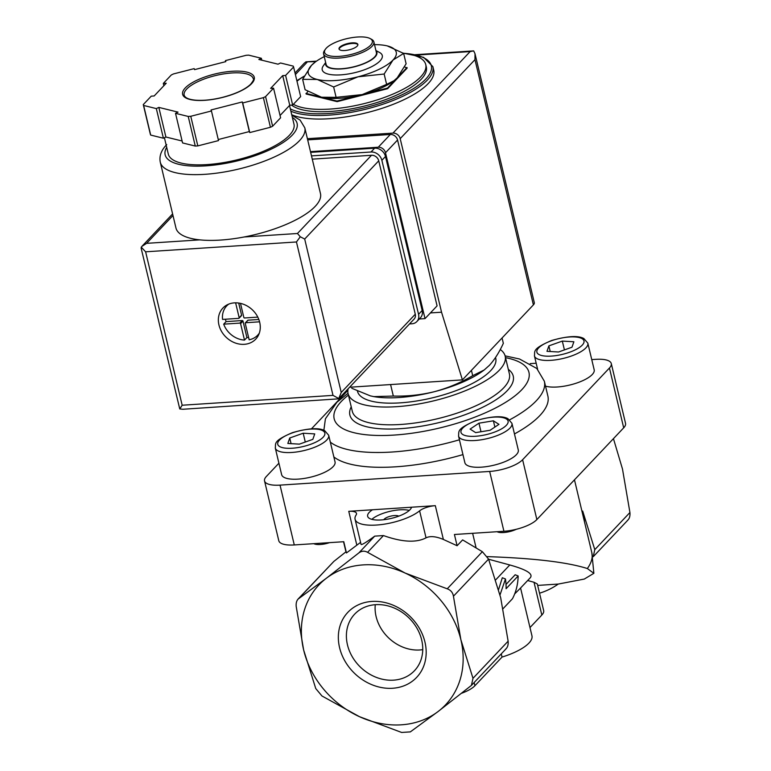 <?xml version="1.0" encoding="UTF-8"?>
<svg xmlns="http://www.w3.org/2000/svg" width="771" height="771" viewBox="0 0 771 771"><rect width="100%" height="100%" fill="white"/><g stroke="black" fill="none" stroke-linecap="round" stroke-linejoin="round"><path stroke-width="1.16" d="M584.572 522.218A87.2 73.216 -136.6 0 0 582.683 511.057L594.798 549.636L593.198 556.739L628.114 519.866M627.392 520.492C629.396 518.864 630.244 516.204 629.926 512.522L622.486 469.019L613.446 438.651M293.375 104.297A71.048 23.708 -13.4 0 0 330.094 109.068A71.048 23.708 -13.4 0 0 425.746 64.581L426.315 66.952A71.048 23.708 166.6 0 1 330.663 111.438A71.048 23.708 166.6 0 1 291.64 105.116M304.179 76.194A71.048 23.708 -13.4 0 0 296.98 81.215M425.746 64.581A71.048 23.708 -13.4 0 0 403.397 53.266M403.166 53.132L423.597 57.333L432.878 66.634L433.726 70.19A77.514 25.867 166.6 0 1 329.381 118.724A77.514 25.867 166.6 0 1 291.727 114.734M471.428 370.34L472.7 375.689C460.634 382.734 447.864 388.064 434.401 391.687C420.87 394.983 407.184 396.439 393.326 396.053L373.896 396.612L370.34 395.87L351.788 388.276M502.066 337.977L503.338 343.326C499.251 352.299 494.606 359.633 489.412 365.329L484.198 369.974L472.7 375.689M390.589 384.565L393.326 396.053M298.011 599.134L333.872 561.394L298.734 598.508C296.739 600.137 295.891 602.797 296.199 606.488L303.649 649.992L315.753 688.561L321.96 695.972L359.45 716.673L401.614 732.45L410.345 731.881L438.073 711.546L471.399 685.409L472.989 678.307L460.885 639.728L453.435 596.224C452.818 592.562 450.756 590.094 447.238 588.813L405.074 573.036A87.2 73.216 -136.6 0 0 326.461 578.173A87.2 73.216 -136.6 0 0 303.649 649.992A87.2 73.216 -136.6 0 0 359.45 716.673A87.2 73.216 -136.6 0 0 438.073 711.546A87.2 73.216 -136.6 0 0 460.885 639.728A87.2 73.216 -136.6 0 0 405.074 573.036L367.574 552.335C364.625 550.648 361.715 550.841 358.843 552.913L326.461 578.173L298.02 599.144M500.003 594.923L505.468 578.992A64.591 54.23 43.4 0 1 506.094 588.707L518.151 575.966A64.591 54.23 43.4 0 1 512.474 598.73L503.077 608.666M461.704 693.225A25.838 8.626 -13.4 0 0 474.917 685.727L502.046 657.065A41.981 14.013 -13.4 0 0 531.951 635.805L520.57 588.022L514.671 593.93M529.985 627.555L541.83 615.046A25.838 8.626 -13.4 0 0 543.671 610.574L537.339 584.013L534.014 582.259L527.653 580.534M278.909 463.207L266.38 476.449A25.838 8.626 -13.4 0 0 264.54 480.921A25.838 8.626 -13.4 0 0 280.027 485.123L489.672 471.438L503.926 531.267L454.418 534.496L457.097 545.733L462.619 539.902L482.367 551.699L488.573 559.11L500.678 597.689L508.128 641.183C508.436 644.874 507.588 647.534 505.593 649.163M502.046 657.065L501.275 653.856M505.468 578.992L502.316 577.739L498.606 589.507M518.151 575.966L515.163 574.771L506.017 584.437M537.666 585.411L558.252 584.061L584.312 579.06L593.853 573.316L587.348 568.535C567.302 562.184 533.946 558.223 487.262 556.623M539.527 593.198A87.2 73.216 -136.6 0 0 558.252 584.061M371.921 601.438A47.339 39.755 -136.6 0 0 350.468 668.977A47.339 39.755 -136.6 0 0 424.397 664.149A47.339 39.755 -136.6 0 0 371.921 601.438M333.872 561.394L346.15 551.679M520.56 588.022L530.352 577.681C533.32 573.855 526.468 569.615 509.795 564.97L488.621 559.245M355.074 519.268A35.524 11.854 -13.4 0 0 381.944 524.502A35.524 11.854 -13.4 0 0 419.607 510.836A12.914 4.308 -13.4 0 1 435.326 505.67L411.579 507.212A22.61 7.546 166.6 0 1 381.192 519.953A22.61 7.546 166.6 0 1 367.642 516.281A22.61 7.546 166.6 0 1 372.509 509.766L348.762 511.318A12.914 4.308 -13.4 0 1 356.501 513.419A12.914 4.308 -13.4 0 1 356.115 514.98A35.524 11.854 -13.4 0 0 355.074 519.268L361.059 544.384C361.589 545.164 366.148 542.418 374.725 536.134L383.457 535.566L367.574 552.335M419.607 510.836L426.035 537.84C416.292 542.938 402.096 542.177 383.457 535.566M472.633 533.31L476.064 547.718M264.54 480.921L278.794 540.741A25.838 8.626 -13.4 0 0 294.281 544.943L343.779 541.714L346.449 552.952L360.577 542.37M426.035 537.84C430.151 535.816 435.933 536.356 443.373 539.449L457.097 545.733M503.926 531.267A25.838 8.626 -13.4 0 0 536.867 519.558L623.691 427.828A25.838 8.626 -13.4 0 0 625.532 423.366L611.278 363.536A25.838 8.626 -13.4 0 0 595.8 359.334L591.752 359.594M411.579 507.212L372.509 509.766M347.885 390.348L311.465 428.821M536.182 363.228L530.236 363.613M489.672 471.438A25.838 8.626 -13.4 0 0 522.613 459.728L609.447 368.008A25.838 8.626 -13.4 0 0 611.278 363.536M587.83 343.143A27.448 9.156 166.6 0 1 550.88 360.336A27.448 9.156 166.6 0 1 534.428 355.865C535.219 351.47 531.47 349.08 551.583 340.512C567.398 336.031 578.154 335.375 583.849 338.536L587.83 343.143L594.181 369.801A27.448 9.156 166.6 0 1 557.231 386.994A27.448 9.156 166.6 0 1 545.521 386.155M328.697 435.278L335.048 461.935A27.448 9.156 166.6 0 1 298.088 479.119A27.448 9.156 166.6 0 1 281.637 474.657L275.286 447.999C276.076 443.595 272.336 441.214 292.44 432.647C308.255 428.165 319.011 427.5 324.707 430.661L328.697 435.278A27.448 9.156 166.6 0 1 291.737 452.471A27.448 9.156 166.6 0 1 275.286 447.999M511.934 423.318L518.285 449.975A27.448 9.156 166.6 0 1 481.335 467.168A27.448 9.156 166.6 0 1 464.874 462.696L458.533 436.039C459.323 431.644 455.574 429.254 475.688 420.687C491.503 416.205 502.258 415.54 507.954 418.711L511.934 423.318A27.448 9.156 166.6 0 1 474.984 440.511A27.448 9.156 166.6 0 1 458.533 436.039M462.947 454.601A113.038 37.712 166.6 0 1 395.696 466.812A113.038 37.712 166.6 0 1 333.862 456.943M505.092 355.865L519.519 358.997L536.789 368.461L544.345 381.221L547.873 396.034A113.038 37.712 166.6 0 1 514.469 433.948M500.254 349.523A80.743 26.937 166.6 0 1 505.159 356.125A80.743 26.937 166.6 0 1 396.467 406.693A80.743 26.937 166.6 0 1 348.078 393.557A80.743 26.937 166.6 0 1 348.184 388.738M495.531 357.513L495.743 358.37A71.048 23.708 166.6 0 1 400.091 402.867A71.048 23.708 166.6 0 1 357.503 391.311L357.474 391.176M484.207 369.984L483.321 370.639A71.048 23.708 166.6 0 1 434.401 391.687A71.048 23.708 166.6 0 1 398.819 397.537A71.048 23.708 166.6 0 1 374.118 396.66A71.048 23.708 166.6 0 1 373.077 396.467M307.889 91.392L306.116 94.004L337.129 101.637L387.649 88.684L407.146 68.089L404.582 66.904M305.971 93.407L336.994 101.049L337.129 101.637M336.994 101.049L387.505 88.087L387.649 88.684M387.505 88.087L407.001 67.491M403.647 53.43L387.264 45.903A45.219 15.083 166.6 0 1 393.017 60.022A45.219 15.083 166.6 0 1 358.014 76.801A45.219 15.083 166.6 0 1 317.247 79.461A45.219 15.083 166.6 0 1 311.494 65.342A45.219 15.083 166.6 0 1 315.358 61.959L311.494 65.342L302.627 79.346L317.247 79.461L333.641 86.978L358.014 76.801L384.151 74.026L393.017 60.022L403.647 53.43L406.115 63.791L397.248 77.794L393.942 80.753L386.618 84.386L362.245 94.573A45.219 15.083 166.6 0 1 323.887 97.724A45.219 15.083 166.6 0 1 323.222 97.609M393.942 80.753L393.383 81.167A45.219 15.083 166.6 0 1 362.245 94.573L336.108 97.348L321.488 97.233L305.094 89.706L302.627 79.346M384.151 74.026L386.618 84.386M333.641 86.978L336.108 97.348M339.134 49.219A9.686 3.229 166.6 0 1 352.202 43.465A9.686 3.229 166.6 0 1 357.898 44.747M344.83 50.51A9.686 3.229 166.6 0 1 339.018 48.939A9.686 3.229 166.6 0 1 347.692 43.542A9.686 3.229 166.6 0 1 357.869 44.448A9.686 3.229 166.6 0 1 344.83 50.51M339.279 56.37A24.547 8.192 166.6 0 1 325.439 49.19A24.547 8.192 166.6 0 1 346.545 38.723A24.547 8.192 166.6 0 1 370.109 38.55A24.547 8.192 166.6 0 1 365.791 48.833A24.547 8.192 166.6 0 1 339.279 56.37M370.109 38.55L371.526 39.302A25.838 8.626 166.6 0 1 373.858 41.885A25.838 8.626 166.6 0 1 339.076 58.066A25.838 8.626 166.6 0 1 323.589 53.864A25.838 8.626 166.6 0 1 324.514 50.51L325.439 49.19M373.858 41.885L376.402 52.553A25.838 8.626 166.6 0 1 341.62 68.725A25.838 8.626 166.6 0 1 326.133 64.523L323.589 53.864M375.997 50.867A26.349 8.789 166.6 0 1 368.374 61.661A26.349 8.789 166.6 0 1 341.428 68.927A26.349 8.789 166.6 0 1 325.728 62.837M375.92 50.539L379.496 52.447A30.879 10.302 166.6 0 1 374.07 65.371A30.879 10.302 166.6 0 1 340.724 74.864A30.879 10.302 166.6 0 1 323.319 65.824L325.651 62.518M315.358 61.959A45.219 15.083 166.6 0 1 324.254 56.63M374.523 44.651A45.219 15.083 166.6 0 1 384.864 45.412A45.219 15.083 166.6 0 1 387.264 45.903M498.962 424.349L493.392 420.812L478.955 423.183L470.098 429.09L475.668 432.627L490.096 430.257L498.962 424.349M312.833 439.354L314.732 433.9L303.186 433.215L289.732 438.005L287.834 443.46L299.389 444.135L312.833 439.354M571.976 347.22L573.875 341.765L562.319 341.09L548.875 345.871L546.976 351.325L558.522 352L571.976 347.22M305.287 442.034L303.186 433.215M291.081 443.643L289.732 438.005M494.886 427.067L493.392 420.812M480.998 431.75L478.955 423.183M564.42 349.909L562.319 341.09M550.224 351.518L548.875 345.871M329.574 542.639A12.982 4.327 166.6 0 1 320.428 544.49A12.982 4.327 166.6 0 1 313.816 543.68L313.816 543.671M516.281 529.282A12.982 4.327 166.6 0 1 503.675 532.539A12.982 4.327 166.6 0 1 497.064 531.72L497.054 531.711M375.265 604.695A38.935 32.69 -136.6 0 0 422.749 649.645M375.583 604.676A41.162 34.56 -136.6 0 0 355.865 612.945A41.162 34.56 -136.6 0 0 360.818 667.513A41.162 34.56 -136.6 0 0 415.579 669.469A41.162 34.56 -136.6 0 0 416.244 627.035A41.162 34.56 -136.6 0 0 375.583 604.676M371.824 519.346A22.61 7.546 166.6 0 1 409.266 510.431M383.794 519.721A8.076 2.698 166.6 0 1 390.839 516.117A8.076 2.698 166.6 0 1 398.752 516.156M310.482 151.646L378.272 147.222A6.457 5.426 43.4 0 1 385.5 152.764L425.014 318.616L419.279 318.992M307.398 138.693L392.959 133.113A6.457 5.426 43.4 0 1 400.197 138.655L441.542 312.207L462.398 379.881L533.387 304.892A12.914 4.308 -13.4 0 0 534.303 302.656L474.994 53.71M400.197 138.655L474.965 59.666L475.013 53.71L473.683 50.896L470.146 51.58L392.959 133.113M304.227 63.232L305.923 61.834L315.792 61.651M349.6 387.235L462.398 379.881M430.401 312.93L441.542 312.207M307.677 139.879L390.328 134.482A6.457 5.426 43.4 0 1 397.566 140.023L437.08 305.885L425.014 318.616M304.805 127.813A74.286 24.788 -13.4 0 1 238.287 169.138A74.286 24.788 -13.4 0 1 160.291 162.238L175.952 227.985A74.286 24.788 -13.4 0 0 199.843 239.868A74.286 24.788 -13.4 0 0 244.234 236.967A74.286 24.788 -13.4 0 0 320.466 193.56L304.805 127.813L300.102 120.074L291.843 115.207M259.335 333.111A21.318 17.897 43.4 0 1 257.687 335.192A21.318 17.897 43.4 0 1 249.158 339.789L245.245 323.348A0.646 0.54 43.4 0 1 245.679 322.721L259.576 321.815M257.803 317.112L244.552 317.98A0.646 0.54 43.4 0 1 243.829 317.421L240.485 303.369M241.14 315.811A0.646 0.54 -136.6 0 0 241.583 315.185L239.174 317.729A0.646 0.54 43.4 0 1 238.731 318.356L222.568 319.416A21.318 17.897 43.4 0 1 226.722 305.885A21.318 17.897 43.4 0 1 228.717 304.121M239.174 317.729L235.618 302.82M175.518 113.318L188.22 116.44A77.514 25.867 -13.4 0 0 190.765 116.276L211.447 110.976L211.042 109.964L242.287 101.945L242.701 102.957L263.383 97.657A77.514 25.867 -13.4 0 0 265.571 96.606L273.551 88.173L270.64 88.366L282.697 75.625L285.607 75.433L293.597 67A77.514 25.867 -13.4 0 0 293.231 66.113L280.538 62.991L278.032 64.186L258.844 59.463L261.35 58.268L248.648 55.136A77.514 25.867 -13.4 0 0 246.103 55.31L225.421 60.61L225.826 61.622L194.581 69.631L194.167 68.629L173.485 73.929A77.514 25.867 -13.4 0 0 171.297 74.98L163.317 83.413L166.228 83.22L154.171 95.961L151.261 96.153L143.271 104.586A77.514 25.867 -13.4 0 0 143.637 105.463L156.33 108.595L158.836 107.4L178.024 112.123L175.518 113.318L182.573 142.934L195.275 146.066L188.22 116.44M218.26 139.541L249.341 131.571L249.756 132.573L270.438 127.273A77.514 25.867 -13.4 0 0 272.626 126.222L265.571 96.606M270.438 127.273L263.383 97.657M195.275 146.066A77.514 25.867 -13.4 0 0 197.829 145.892L190.765 116.276M143.271 104.586L150.335 134.202A77.514 25.867 -13.4 0 0 150.692 135.079L143.637 105.463M280.056 115.486L289.751 105.242L292.662 105.049L300.651 96.616L293.597 67M272.626 126.222L280.605 117.79L273.551 88.173M150.692 135.079L163.394 138.211L165.89 137.016L182.12 141.006M197.829 145.892L218.511 140.592L211.447 110.976M218.925 324.928A22.61 18.986 43.4 0 1 222.896 308.053A22.61 18.986 43.4 0 1 252.358 309.817A22.61 18.986 43.4 0 1 255.731 339.134A22.61 18.986 43.4 0 1 234.798 342.806A22.61 18.986 43.4 0 1 218.925 324.928M371.497 155.279L297.452 233.497L300.276 236.764L304.69 239.039L341.235 392.458L338.623 398.838L414.152 319.049A6.457 5.426 -136.6 0 0 415.28 314.231L378.734 160.821A6.457 5.426 -136.6 0 0 371.497 155.279L312.265 159.144M338.623 398.838L182.852 409.266L179.759 408.938L141.112 248.069L141.864 246.392L146.625 243.337L172.974 215.504M300.276 236.764L296.45 241.969L145.623 251.809L182.168 405.228L179.759 408.938M145.623 251.809L141.218 247.144M338.826 398.559L333.005 395.378L182.168 405.228M164.406 137.72L168.3 154.075A64.591 21.549 -13.4 0 0 236.128 160.069A64.591 21.549 -13.4 0 0 293.973 124.131L289.52 105.482M289.751 105.242L282.697 75.625M292.662 105.049L285.607 75.433M261.803 60.196L261.35 58.268M225.662 61.661L225.421 60.61M163.866 85.716L163.317 83.413M163.394 138.211L156.33 108.595M165.89 137.016L158.836 107.4M249.756 132.573L242.701 102.957M249.341 131.571L242.287 101.945M409.536 323.936L411.936 323.772A9.686 8.134 -136.6 0 0 416.86 321.555A9.686 8.134 -136.6 0 0 418.557 314.317L381.867 160.31A9.686 8.134 -136.6 0 0 371.015 152.003L311.494 155.887M416.86 321.555L420.474 317.729A9.686 8.134 -136.6 0 0 422.171 310.501L385.49 156.494A9.686 8.134 -136.6 0 0 374.639 148.177L310.655 152.35M244.503 340.098A21.318 17.897 43.4 0 1 223.696 324.157L226.105 321.603L242.267 320.553L239.858 323.097A0.646 0.54 43.4 0 1 240.581 323.656L244.503 340.098L246.913 337.544A21.318 17.897 -136.6 0 0 248.628 337.573M239.858 323.097L223.696 324.157M225.402 319.233A21.318 17.897 -136.6 0 0 225.402 319.242A21.318 17.897 -136.6 0 0 226.105 321.603M258.834 319.473L248.098 320.167A0.646 0.54 -136.6 0 0 247.636 320.659M246.913 337.544L242.99 321.102A0.646 0.54 -136.6 0 0 242.267 320.553M238.692 303.042L241.583 315.185M582.066 511.713L582.683 511.057M594.798 549.636L629.926 512.522M403.416 53.276A76.223 25.433 166.6 0 1 421.303 83.133A76.223 25.433 166.6 0 1 328.735 113.482A76.223 25.433 166.6 0 1 290.339 108.904M296.893 80.849A76.223 25.433 166.6 0 1 302.348 77.351M432.878 66.634A77.514 25.867 166.6 0 1 328.533 115.178A77.514 25.867 166.6 0 1 290.879 111.178M508.128 641.183L472.989 678.307M474.917 685.727L474.155 682.508M541.83 615.046L534.014 582.259M488.573 559.11L453.435 596.224M574.472 479.822L591.829 552.691A119.495 39.87 166.6 0 1 587.348 568.535M495.792 579.763L509.795 564.97M482.367 551.699L447.238 588.813M374.725 536.134L358.843 552.913M348.762 511.318L356.809 545.097M435.326 505.67L443.373 539.449M280.027 485.123L294.281 544.943M609.447 368.008L623.691 427.828M522.613 459.728L536.867 519.558M459.42 439.788A113.038 37.712 166.6 0 1 392.169 452.008A113.038 37.712 166.6 0 1 330.335 442.14M544.345 381.221A113.038 37.712 166.6 0 1 509.679 419.819M505.525 357.648A100.114 33.404 166.6 0 1 510.749 398.964A100.114 33.404 166.6 0 1 394.174 435.066A100.114 33.404 166.6 0 1 348.444 395.07M508.32 369.376A83.972 28.016 166.6 0 1 488.477 404.255A83.972 28.016 166.6 0 1 400.207 428.695A83.972 28.016 166.6 0 1 351.239 406.799M505.159 356.125L509.4 373.896A80.743 26.937 166.6 0 1 400.708 424.464A80.743 26.937 166.6 0 1 352.308 411.319L348.078 393.557M475.485 436.27A24.219 8.086 166.6 0 1 470.137 423.173A24.219 8.086 166.6 0 1 507.964 420.706A24.219 8.086 166.6 0 1 475.485 436.27M292.238 448.23A24.219 8.086 166.6 0 1 286.899 435.133A24.219 8.086 166.6 0 1 324.716 432.666A24.219 8.086 166.6 0 1 292.238 448.23M551.381 356.096A24.219 8.086 166.6 0 1 546.032 342.999A24.219 8.086 166.6 0 1 583.859 340.531A24.219 8.086 166.6 0 1 551.381 356.096M416.764 55.059L470.146 51.58M307.089 62.22L295.399 74.565M474.965 59.666L533.387 304.892M378.272 147.222L390.328 134.482M385.5 152.764L397.566 140.023M185.242 87.961A36.815 12.288 -13.4 0 0 223.127 97.291A36.815 12.288 -13.4 0 0 246.942 72.127A36.815 12.288 -13.4 0 0 185.242 87.961M296.45 241.969L333.005 395.378M341.235 392.458L415.28 314.231M304.69 239.039L378.734 160.821M199.843 239.868L146.625 243.337M297.452 233.497L244.234 236.967M166.7 147.357A67.819 22.629 -13.4 0 0 236.379 161.12A67.819 22.629 -13.4 0 0 292.373 117.423M186.688 89.07A35.524 11.854 -13.4 0 0 184.153 95.209C185.079 97.927 188.972 99.594 195.844 100.201C203.496 100.76 212.276 99.835 222.183 97.445C235.483 93.966 244.956 89.581 250.604 84.299C253.36 80.772 254.247 78.912 253.274 78.748A35.524 11.854 -13.4 0 0 224.13 73.843A35.524 11.854 -13.4 0 0 186.688 89.07M422.171 310.501L418.557 314.317M385.49 156.494L381.867 160.31M374.639 148.177L371.015 152.003M248.098 320.167L245.679 322.721M242.99 321.102L240.581 323.656M296.854 80.685L304.208 76.136M506.316 648.536L471.409 685.409M591.829 552.691L593.863 573.316M343.538 541.734L345.948 551.834M323.868 430.276L325.42 418.798L336.917 402.231L348.02 393.287M534.428 355.865L537.618 369.28M305.942 61.834L316.505 61.14M415.222 54.702L473.269 50.915M304.237 63.241L295.014 72.985M141.864 246.392L172.598 213.924M160.291 162.238C159.067 156.185 161.206 150.297 166.709 144.572M257.687 335.192L259.143 333.66M226.722 305.885L228.177 304.352M247.77 320.322L245.351 322.866M241.468 315.667L239.058 318.211"/></g></svg>
